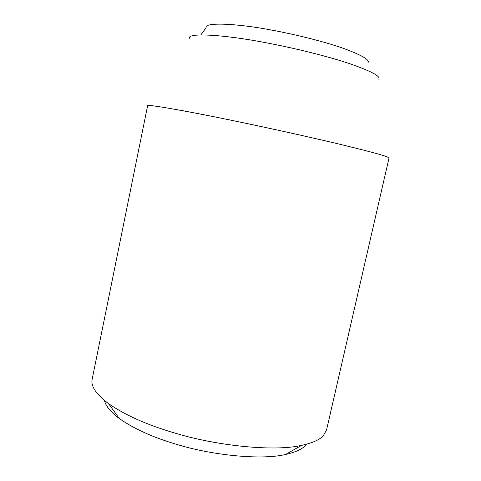 <?xml version="1.0" encoding="UTF-8"?>
<svg xmlns="http://www.w3.org/2000/svg" width="481" height="481" viewBox="0 0 481 481"><rect width="100%" height="100%" fill="white"/><g stroke="black" fill="none" stroke-linecap="round" stroke-linejoin="round"><path stroke-width="0.72" d="M378.727 79.131C380.964 76.341 370.995 71.086 348.833 63.366C325.98 55.79 291.817 47.535 265.308 42.623C223.936 34.566 186.826 32.51 189.556 38.233M108.616 403.703C125.469 415.301 147.541 425.084 174.825 433.044C215.061 445.442 273.256 451.924 301.461 445.4C312.506 442.995 319.829 439.718 323.418 435.576L326.575 429.858L389.027 157.966L387.367 156.956C382.72 154.996 365.837 150.523 336.712 143.524C307.756 136.646 270.514 128.439 241.041 122.294C189.791 111.508 145.118 103.649 147.613 105.766L92.172 379.178C90.56 386.057 96.044 394.228 108.616 403.703L119.306 418.524C110.636 412.013 105.7 406.018 104.497 400.541M306.523 444.216C303.487 448.551 296.512 451.972 285.606 454.479C260.612 460.425 210.894 455.02 176.473 444.318C153.138 437.457 134.079 428.86 119.306 418.524M367.989 62.686C370.021 59.897 361.61 55.044 342.737 48.112C323.292 41.336 294.186 34.193 271.549 30.081C236.111 23.256 203.752 22.114 206.139 27.688L200.848 34.915M301.461 445.4L285.606 454.479"/></g></svg>
